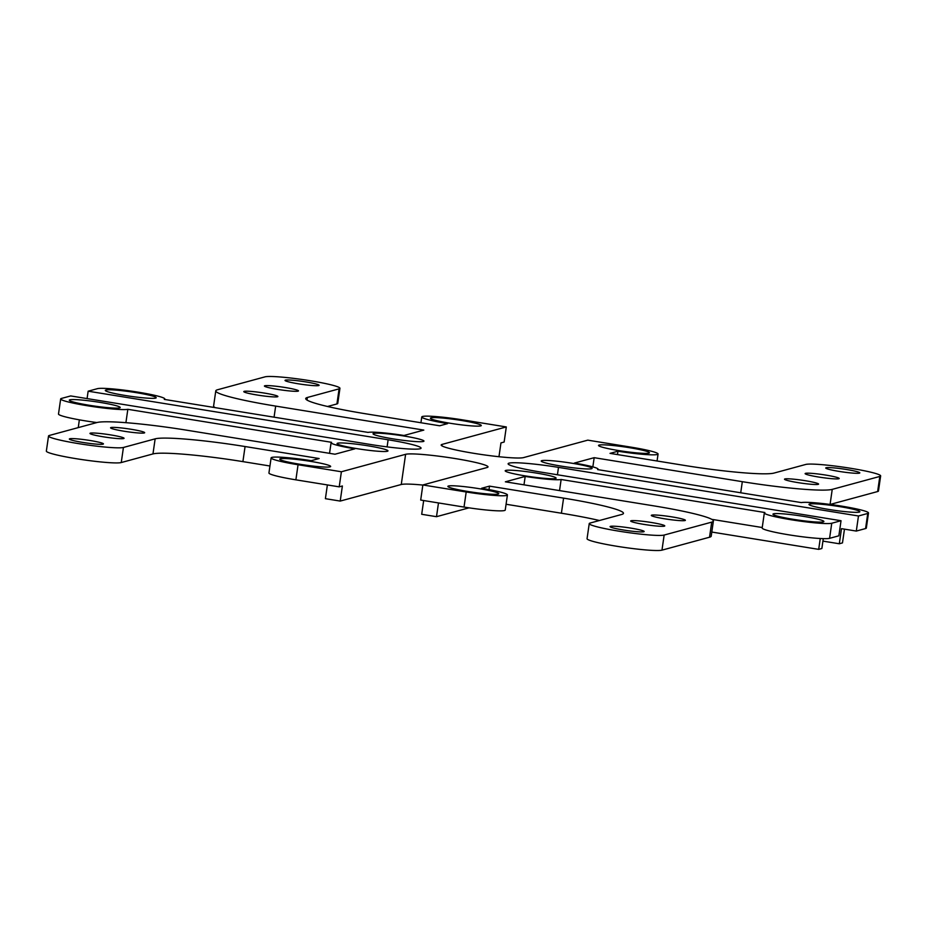 <?xml version="1.0" encoding="UTF-8"?>
<svg xmlns="http://www.w3.org/2000/svg" width="927" height="927" viewBox="0 0 927 927"><rect width="100%" height="100%" fill="white"/><g stroke="black" fill="none" stroke-linecap="round" stroke-linejoin="round"><path stroke-width="1.39" d="M839.213 471.414A17.219 1.495 8.2 0 0 859.816 472.897A17.219 1.495 8.2 0 0 846.351 469.479A17.219 1.495 8.2 0 0 825.737 467.996A17.219 1.495 8.2 0 0 839.213 471.414M818.599 477.023A17.219 1.495 8.2 0 0 839.202 478.506A17.219 1.495 8.2 0 0 825.737 475.076A17.219 1.495 8.2 0 0 805.123 473.593A17.219 1.495 8.2 0 0 818.599 477.023M797.985 482.619A17.219 1.495 8.2 0 0 818.587 484.103A17.219 1.495 8.2 0 0 805.123 480.684A17.219 1.495 8.2 0 0 784.509 479.201A17.219 1.495 8.2 0 0 797.985 482.619M298.494 383.824A17.219 1.495 8.2 0 0 319.108 385.308A17.219 1.495 8.2 0 0 305.632 381.878A17.219 1.495 8.2 0 0 285.029 380.394A17.219 1.495 8.2 0 0 298.494 383.824M277.88 389.421A17.219 1.495 8.2 0 0 298.494 390.916A17.219 1.495 8.2 0 0 285.018 387.486A17.219 1.495 8.2 0 0 264.415 386.003A17.219 1.495 8.2 0 0 277.88 389.421M257.266 395.029A17.219 1.495 8.2 0 0 277.88 396.513A17.219 1.495 8.2 0 0 264.404 393.083A17.219 1.495 8.2 0 0 243.789 391.6A17.219 1.495 8.2 0 0 257.266 395.029M623.535 530.024A17.219 1.495 8.2 0 0 644.149 531.507A17.219 1.495 8.2 0 0 630.673 528.089A17.219 1.495 8.2 0 0 610.07 526.606A17.219 1.495 8.2 0 0 623.535 530.024M644.161 524.427A17.219 1.495 8.2 0 0 664.763 525.91A17.219 1.495 8.2 0 0 651.287 522.48A17.219 1.495 8.2 0 0 630.684 520.997A17.219 1.495 8.2 0 0 644.161 524.427M664.775 518.819A17.219 1.495 8.2 0 0 685.377 520.302A17.219 1.495 8.2 0 0 671.901 516.884A17.219 1.495 8.2 0 0 651.299 515.4A17.219 1.495 8.2 0 0 664.775 518.819M82.827 442.434A17.219 1.495 8.2 0 0 103.442 443.917A17.219 1.495 8.2 0 0 89.965 440.487A17.219 1.495 8.2 0 0 69.351 439.004A17.219 1.495 8.2 0 0 82.827 442.434M103.442 436.826A17.219 1.495 8.2 0 0 124.056 438.32A17.219 1.495 8.2 0 0 110.58 434.89A17.219 1.495 8.2 0 0 89.965 433.407A17.219 1.495 8.2 0 0 103.442 436.826M124.056 431.229A17.219 1.495 8.2 0 0 144.67 432.712A17.219 1.495 8.2 0 0 131.194 429.282A17.219 1.495 8.2 0 0 110.58 427.799A17.219 1.495 8.2 0 0 124.056 431.229M327.555 406.49L336.93 403.94A38.262 3.326 8.2 0 0 337.764 403.396L339.942 388.309A38.262 3.326 8.2 0 0 310 380.696A38.262 3.326 8.2 0 0 265.029 376.849L217.463 389.78A76.524 6.663 8.2 0 0 215.782 390.87A76.524 6.663 8.2 0 0 275.667 406.096L423.813 430.093L403.987 435.481A31.761 2.758 8.2 0 0 368.031 432.399L164.299 399.398A34.438 3.001 8.2 0 0 164.832 398.981A34.438 3.001 8.2 0 0 134.554 391.6A34.438 3.001 8.2 0 0 97.416 388.668L88.146 391.194L87.08 398.587M498.969 456.721L500.962 442.897L504.137 442.04L506.304 426.941L462.979 419.931A34.438 3.001 8.2 0 0 421.762 416.953A34.438 3.001 8.2 0 0 447.602 423.627L439.665 425.783L365.597 413.778A76.524 6.663 -171.8 0 1 305.713 398.552A76.524 6.663 -171.8 0 1 307.382 397.474L339.097 388.853A38.262 3.326 8.2 0 0 339.942 388.309M830.14 504.45L877.637 491.542A38.262 3.326 8.2 0 0 878.472 490.997L880.65 475.91A38.262 3.326 8.2 0 0 850.708 468.297A38.262 3.326 8.2 0 0 805.748 464.45L774.033 473.071A76.524 6.663 -171.8 0 1 684.103 465.377L610.036 453.373L617.961 451.217L617.475 454.578M592.851 466.884L594.172 457.683L742.318 481.681A76.524 6.663 8.2 0 0 832.237 489.375L879.816 476.443A38.262 3.326 8.2 0 0 880.65 475.91M829.086 509.502A25.713 2.236 8.2 0 0 859.746 511.901A25.713 2.236 8.2 0 0 839.746 506.617A25.713 2.236 8.2 0 0 809.039 504.601A25.713 2.236 8.2 0 0 829.086 509.502M561.322 466.13A25.713 2.236 8.2 0 0 591.982 468.529A25.713 2.236 8.2 0 0 571.982 463.233A25.713 2.236 8.2 0 0 541.275 461.217A25.713 2.236 8.2 0 0 561.322 466.13M618.657 450.557A25.713 2.236 8.2 0 0 649.306 452.955A25.713 2.236 8.2 0 0 629.306 447.66A25.713 2.236 8.2 0 0 598.599 445.644A25.713 2.236 8.2 0 0 618.657 450.557M450.51 423.315A25.713 2.236 8.2 0 0 481.171 425.713A25.713 2.236 8.2 0 0 461.171 420.418A25.713 2.236 8.2 0 0 430.464 418.401A25.713 2.236 8.2 0 0 450.51 423.315M393.187 438.888A25.713 2.236 8.2 0 0 423.836 441.287A25.713 2.236 8.2 0 0 403.848 435.991A25.713 2.236 8.2 0 0 373.141 433.987A25.713 2.236 8.2 0 0 393.187 438.888M125.423 395.516A25.713 2.236 8.2 0 0 156.072 397.915A25.713 2.236 8.2 0 0 136.084 392.619A25.713 2.236 8.2 0 0 105.377 390.603A25.713 2.236 8.2 0 0 125.423 395.516M422.863 484.96L466.2 491.982L464.021 507.069L420.696 500.059L422.863 484.96L487.092 467.509A42.086 3.662 8.2 0 0 488.008 466.918A42.086 3.662 8.2 0 0 455.076 458.541A42.086 3.662 8.2 0 0 405.609 454.311L341.391 471.762L339.212 486.849L342.387 485.991L340.209 501.078L325.4 498.68L327.382 484.937M422.851 485.064A42.086 3.662 8.2 0 0 401.264 484.497L340.209 501.078M793.095 519.294A25.713 2.236 8.2 0 0 823.744 521.692A25.713 2.236 8.2 0 0 803.755 516.397A25.713 2.236 8.2 0 0 773.037 514.381A25.713 2.236 8.2 0 0 793.095 519.294M525.331 475.91A25.713 2.236 8.2 0 0 555.98 478.309A25.713 2.236 8.2 0 0 535.991 473.013A25.713 2.236 8.2 0 0 505.273 471.009A25.713 2.236 8.2 0 0 525.331 475.91M468.008 491.495A25.713 2.236 8.2 0 0 498.656 493.894A25.713 2.236 8.2 0 0 478.656 488.599A25.713 2.236 8.2 0 0 447.95 486.582A25.713 2.236 8.2 0 0 468.008 491.495M299.861 464.253A25.713 2.236 8.2 0 0 330.522 466.652A25.713 2.236 8.2 0 0 310.522 461.356A25.713 2.236 8.2 0 0 279.815 459.34A25.713 2.236 8.2 0 0 299.861 464.253M357.196 448.68A25.713 2.236 8.2 0 0 387.845 451.078A25.713 2.236 8.2 0 0 367.845 445.783A25.713 2.236 8.2 0 0 337.138 443.766A25.713 2.236 8.2 0 0 357.196 448.68M89.432 405.296A25.713 2.236 8.2 0 0 120.081 407.695A25.713 2.236 8.2 0 0 100.081 402.399A25.713 2.236 8.2 0 0 69.374 400.394A25.713 2.236 8.2 0 0 89.432 405.296M387.104 446.895L388.123 439.78A42.086 3.662 8.2 0 1 421.067 448.158A42.086 3.662 8.2 0 1 370.684 444.52L70.695 395.933L61.425 398.448A34.438 3.001 8.2 0 0 60.672 398.934A34.438 3.001 8.2 0 0 87.625 405.783A34.438 3.001 8.2 0 0 127.833 409.305L125.91 422.677M60.672 398.934L58.494 414.033A34.438 3.001 8.2 0 0 85.446 420.881A34.438 3.001 8.2 0 0 96.86 422.55M791.287 519.78A34.438 3.001 8.2 0 0 831.751 523.245L841.032 520.719L838.854 535.806L829.584 538.332A34.438 3.001 8.2 0 1 789.109 534.867A34.438 3.001 8.2 0 1 762.168 528.019L764.335 512.932A34.438 3.001 8.2 0 0 791.287 519.78M867.753 513.454L865.575 528.552L856.305 531.067L858.472 515.98L867.753 513.454A34.438 3.001 8.2 0 0 868.506 512.967A34.438 3.001 8.2 0 0 838.784 505.678A34.438 3.001 8.2 0 0 801.345 502.596L597.614 469.595A31.761 2.758 8.2 0 0 598.089 469.213A31.761 2.758 8.2 0 0 574.346 463.071L594.172 457.683M489.004 489.595L489.502 486.13L563.581 498.123A76.524 6.663 -171.8 0 1 623.465 513.349A76.524 6.663 -171.8 0 1 621.785 514.439L590.07 523.06A38.262 3.326 8.2 0 0 589.236 523.604A38.262 3.326 8.2 0 0 622.886 531.797A38.262 3.326 8.2 0 0 664.149 535.053L711.716 522.133A76.524 6.663 8.2 0 0 713.384 521.044A76.524 6.663 8.2 0 0 653.5 505.818L505.366 481.82L525.192 476.432L523.987 484.833M466.2 491.982A34.438 3.001 8.2 0 0 507.417 494.96A34.438 3.001 8.2 0 0 481.577 488.286L489.502 486.13M127.833 409.305L331.565 442.318A31.761 2.758 8.2 0 0 331.09 442.7A31.761 2.758 8.2 0 0 354.832 448.83L335.006 454.218L186.86 430.221A76.524 6.663 8.2 0 0 96.929 422.538L49.363 435.458A38.262 3.326 8.2 0 0 48.528 436.003A38.262 3.326 8.2 0 0 82.179 444.195A38.262 3.326 8.2 0 0 123.43 447.463L155.145 438.842A76.524 6.663 -171.8 0 1 245.076 446.536L319.143 458.529L311.217 460.684A34.438 3.001 8.2 0 0 271.113 457.892A34.438 3.001 8.2 0 0 298.054 464.74L341.391 471.762M423.674 500.534L421.692 514.288L436.501 516.687L438.483 502.932M78.25 427.614L79.363 419.838M856.305 531.067L841.484 528.668L839.306 543.767L822.933 541.113M844.462 529.155L842.481 542.898L839.306 543.767M711.797 519.352L762.237 527.521M589.236 523.604L587.058 538.691A38.262 3.326 8.2 0 0 620.708 546.884A38.262 3.326 8.2 0 0 661.971 550.151L709.537 537.22A76.524 6.663 8.2 0 0 711.218 536.13L713.384 521.044M506.072 504.253L561.403 513.222A76.524 6.663 -171.8 0 1 599.445 520.51M464.021 507.069A34.438 3.001 8.2 0 0 505.238 510.047L507.417 494.96M271.113 457.892L268.934 472.979A34.438 3.001 8.2 0 0 295.887 479.838L339.212 486.849M48.528 436.003L46.35 451.09A38.262 3.326 8.2 0 0 80 459.294A38.262 3.326 8.2 0 0 121.252 462.55L152.967 453.929A76.524 6.663 -171.8 0 1 242.897 461.623L269.942 466.003M215.782 390.87L213.616 405.956A76.524 6.663 8.2 0 0 215.203 407.648M469.016 507.845L436.501 516.687M823.292 538.645L821.867 548.506L818.692 549.363L820.256 538.517M818.692 549.363L711.797 532.052M525.192 476.432A31.761 2.758 8.2 0 0 561.136 479.502L764.868 512.515A34.438 3.001 8.2 0 0 764.335 512.932M561.136 479.502L559.537 490.603M865.575 528.552A34.438 3.001 8.2 0 0 866.328 528.066L868.506 512.967M617.961 451.217A34.438 3.001 8.2 0 0 658.066 454.021A34.438 3.001 8.2 0 0 631.113 447.162L587.788 440.151L523.558 457.602A42.086 3.662 8.2 0 1 478.181 454.01A42.086 3.662 8.2 0 1 441.159 444.995A42.086 3.662 8.2 0 1 442.086 444.404L506.304 426.941M858.472 515.98L558.494 467.382A42.086 3.662 8.2 0 0 508.112 463.755A42.086 3.662 8.2 0 0 541.044 472.121L841.032 520.719M388.123 439.78L88.146 391.194M336.93 403.94L339.097 388.853M877.637 491.542L879.816 476.443M401.264 484.497L405.609 454.311M831.751 523.245L829.584 538.332M298.054 464.74L295.887 479.838M557.428 474.775L558.494 467.382M441.878 445.829L442.086 444.404M242.897 461.623L245.076 446.536M152.967 453.929L155.145 438.842M121.252 462.55L123.43 447.463M561.403 513.222L563.581 498.123M709.537 537.22L711.716 522.133M661.971 550.151L664.149 535.053M830.071 504.439L832.237 489.375M740.719 492.782L742.318 481.681M307.011 400.07L307.382 397.474M274.068 417.185L275.667 406.096M658.066 454.021L657.058 460.997M421.762 416.953L420.928 422.747M331.09 442.7L329.548 453.338"/></g></svg>

